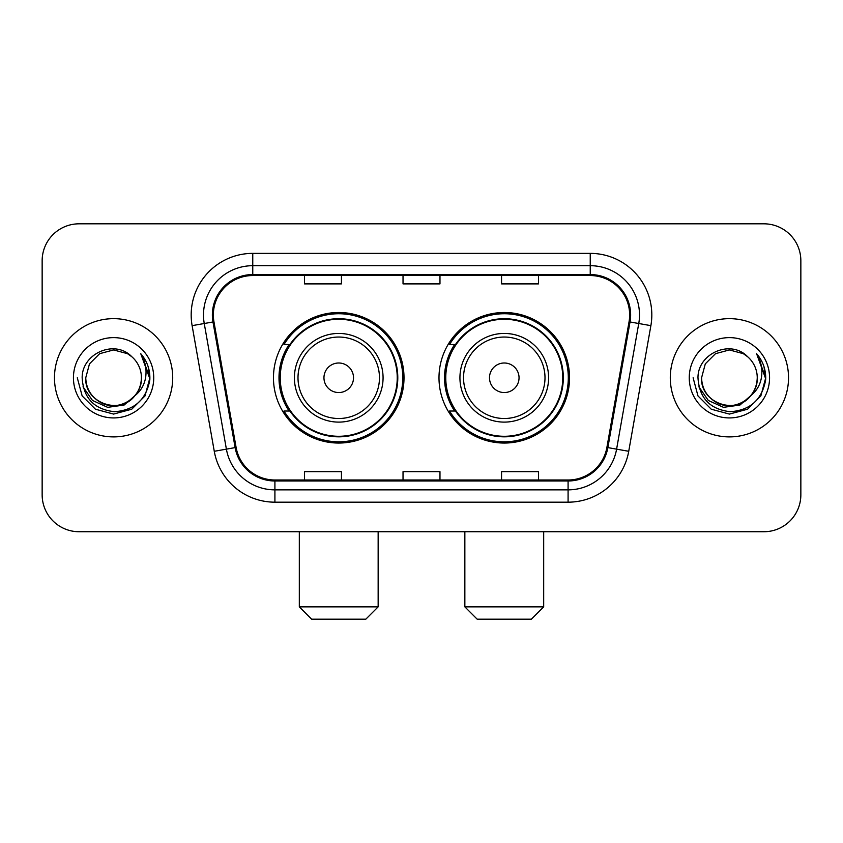 <?xml version="1.0" encoding="UTF-8"?>
<svg xmlns="http://www.w3.org/2000/svg" width="843" height="843" viewBox="0 0 843 843"><rect width="100%" height="100%" fill="white"/><g stroke="black" fill="none" stroke-linecap="round" stroke-linejoin="round"><path stroke-width="1.26" d="M438.992 377.78A65.28 65.28 0 0 0 504.272 443.049A65.28 65.28 0 0 0 569.541 377.78A65.28 65.28 0 0 0 504.272 312.5A65.28 65.28 0 0 0 438.992 377.78M273.459 377.78A65.28 65.28 0 0 0 338.728 443.049A65.28 65.28 0 0 0 404.008 377.78A65.28 65.28 0 0 0 338.728 312.5A65.28 65.28 0 0 0 273.459 377.78M289.107 411.026A59.737 59.737 0 0 1 289.107 344.524M454.64 411.026A59.737 59.737 0 0 1 454.64 344.524M42.15 260.772L42.15 494.788A36.944 36.944 0 0 0 79.094 531.733L763.906 531.733A36.944 36.944 0 0 0 800.85 494.788L800.85 260.772A36.944 36.944 0 0 0 763.906 223.816L79.094 223.816A36.944 36.944 0 0 0 42.15 260.772L42.15 494.788M54.468 377.78A59.115 59.115 0 0 0 113.584 436.895A59.115 59.115 0 0 0 172.71 377.78A59.115 59.115 0 0 0 113.584 318.654A59.115 59.115 0 0 0 54.468 377.78A59.115 59.115 0 0 0 113.584 436.895A59.115 59.115 0 0 0 172.71 377.78A59.115 59.115 0 0 0 113.584 318.654A59.115 59.115 0 0 0 54.468 377.78M670.29 377.78A59.115 59.115 0 0 0 729.416 436.895A59.115 59.115 0 0 0 788.532 377.78A59.115 59.115 0 0 0 729.416 318.654A59.115 59.115 0 0 0 670.29 377.78A59.115 59.115 0 0 0 729.416 436.895A59.115 59.115 0 0 0 788.532 377.78A59.115 59.115 0 0 0 729.416 318.654A59.115 59.115 0 0 0 670.29 377.78M213.353 314.966A39.41 39.41 0 0 1 252.763 275.545L590.237 275.545A39.41 39.41 0 0 1 629.047 321.805L606.897 447.433A39.41 39.41 0 0 1 568.087 480.004L274.913 480.004A39.41 39.41 0 0 1 236.103 447.433L213.953 321.805A39.41 39.41 0 0 1 213.353 314.966M212.362 314.966A40.401 40.401 0 0 0 212.973 321.973L235.134 447.601A40.401 40.401 0 0 0 274.913 480.984L568.087 480.984A40.401 40.401 0 0 0 607.866 447.601L630.027 321.973A40.401 40.401 0 0 0 590.237 274.565L252.763 274.565A40.401 40.401 0 0 0 212.362 314.966M192.12 325.651A61.581 61.581 0 0 1 252.763 253.374L590.237 253.374A61.581 61.581 0 0 1 650.88 325.651L628.73 451.29A61.581 61.581 0 0 1 568.087 502.175L274.913 502.175A61.581 61.581 0 0 1 214.27 451.29L192.12 325.651L204.248 323.512A49.263 49.263 0 0 1 252.763 265.693L590.237 265.693A49.263 49.263 0 0 1 638.752 323.512L616.602 449.15A49.263 49.263 0 0 1 568.087 489.857L274.913 489.857A49.263 49.263 0 0 1 226.398 449.15L204.248 323.512A49.263 49.263 0 0 1 203.5 314.966M763.906 223.816L79.094 223.816M79.094 531.733L763.906 531.733M800.85 494.788L800.85 260.772M607.866 447.601L616.602 449.15L638.752 323.512L650.88 325.651M403.028 275.545L403.028 283.891L439.972 283.891L439.972 275.545M304.492 275.545L304.492 283.891L341.447 283.891L341.447 275.545M501.553 275.545L501.553 283.891L538.508 283.891L538.508 275.545M439.972 480.004L439.972 471.659L403.028 471.659L403.028 480.004M341.447 480.004L341.447 471.659L304.492 471.659L304.492 480.004M538.508 480.004L538.508 471.659L501.553 471.659L501.553 480.004M134.912 395.662C120.138 415.631 84.3 402.859 85.754 377.78C86.123 388.275 90.77 396.305 99.664 401.879C117.019 412.996 142.372 398.36 141.424 377.78C141.044 388.275 136.408 396.305 127.504 401.879C110.159 412.996 84.806 398.36 85.754 377.78L89.484 363.86L99.664 353.67L113.584 349.94L127.504 353.67L131.824 356.747C114.743 338.844 81.855 353.586 82.161 377.78C83.415 398.107 94.184 409.413 114.479 411.711C134.469 410.267 146.25 399.645 149.833 379.866L149.885 377.78C149.78 368.644 146.745 360.625 140.77 353.723C145.312 361.173 146.914 369.192 145.576 377.78C144.269 385.082 140.718 391.036 134.912 395.662A27.84 27.84 0 0 0 141.424 377.78C142.372 398.36 117.019 412.996 99.664 401.879C90.77 396.305 86.123 388.275 85.754 377.78L89.484 363.86L99.664 353.67M141.424 377.78A27.84 27.84 0 0 0 131.824 356.747M136.692 394.166L124.121 405.04L107.651 407.338L92.498 400.478L83.025 386.8M73.436 377.78A40.148 40.148 0 0 0 113.584 417.928A40.148 40.148 0 0 0 153.742 377.78A40.148 40.148 0 0 0 113.584 337.621A40.148 40.148 0 0 0 73.436 377.78M140.77 353.723L149.875 378.834L148.178 366.779L149.875 378.834L148.178 366.779L149.875 378.834L141.044 354.028L149.875 378.834L141.044 354.028L149.885 377.78L145.028 395.925L131.74 409.213L113.584 414.082L95.438 409.213L82.15 395.925L77.282 377.78M141.044 354.028L149.875 378.855M365.83 619.183L311.636 619.183L299.318 606.865L378.149 606.865L365.83 619.183M353.512 377.78A14.784 14.784 0 0 0 338.728 362.996A14.784 14.784 0 0 0 323.954 377.78A14.784 14.784 0 0 0 338.728 392.553A14.784 14.784 0 0 0 353.512 377.78M383.07 377.78A44.342 44.342 0 0 0 338.728 333.438A44.342 44.342 0 0 0 294.397 377.78A44.342 44.342 0 0 0 338.728 422.111A44.342 44.342 0 0 0 383.07 377.78A44.342 44.342 0 0 1 338.728 422.111A44.342 44.342 0 0 1 294.397 377.78M397.232 377.78A58.504 58.504 0 0 0 338.728 319.276A58.504 58.504 0 0 0 280.234 377.78A58.504 58.504 0 0 0 338.728 436.284A58.504 58.504 0 0 0 397.232 377.78M402.775 377.78A64.047 64.047 0 0 1 283.996 411.026L289.929 411.026A59.052 59.052 0 0 0 377.801 422.058A59.052 59.052 0 0 0 377.801 333.491A59.052 59.052 0 0 0 289.929 344.524L283.996 344.524A64.047 64.047 0 0 1 402.775 377.78M531.364 619.183L477.17 619.183L464.851 606.865L543.682 606.865L531.364 619.183M519.046 377.78A14.784 14.784 0 0 0 504.272 362.996A14.784 14.784 0 0 0 489.488 377.78A14.784 14.784 0 0 0 504.272 392.553A14.784 14.784 0 0 0 519.046 377.78M548.603 377.78A44.342 44.342 0 0 0 504.272 333.438A44.342 44.342 0 0 0 459.93 377.78A44.342 44.342 0 0 0 504.272 422.111A44.342 44.342 0 0 0 548.603 377.78A44.342 44.342 0 0 1 504.272 422.111A44.342 44.342 0 0 1 459.93 377.78M562.766 377.78A58.504 58.504 0 0 0 504.272 319.276A58.504 58.504 0 0 0 445.768 377.78A58.504 58.504 0 0 0 504.272 436.284A58.504 58.504 0 0 0 562.766 377.78M568.308 377.78A64.047 64.047 0 0 1 449.53 411.026L455.462 411.026A59.052 59.052 0 0 0 543.335 422.058A59.052 59.052 0 0 0 543.335 333.491A59.052 59.052 0 0 0 455.462 344.524L449.53 344.524A64.047 64.047 0 0 1 568.308 377.78M757.246 377.78C758.194 398.36 732.841 412.996 715.496 401.879C706.592 396.305 701.956 388.275 701.576 377.78L705.306 363.86L715.496 353.67L729.416 349.94L743.336 353.67L747.646 356.747C730.565 338.844 697.677 353.586 697.983 377.78C699.237 398.107 710.017 409.413 730.312 411.711C750.291 410.267 762.072 399.645 765.655 379.866L765.718 377.78C765.613 368.644 762.578 360.625 756.603 353.723C761.145 361.173 762.746 369.192 761.398 377.78C760.101 385.082 756.55 391.036 750.744 395.662A27.84 27.84 0 0 0 757.246 377.78C756.877 388.275 752.23 396.305 743.336 401.879C725.981 412.996 700.628 398.36 701.576 377.78C701.956 388.275 706.592 396.305 715.496 401.879C732.841 412.996 758.194 398.36 757.246 377.78A27.84 27.84 0 0 0 747.646 356.747M750.744 395.662C735.971 415.631 700.133 402.859 701.576 377.78M752.514 394.166L739.943 405.04L723.484 407.338L708.32 400.478L698.858 386.8M689.258 377.78A40.148 40.148 0 0 0 729.416 417.928A40.148 40.148 0 0 0 769.564 377.78A40.148 40.148 0 0 0 729.416 337.621A40.148 40.148 0 0 0 689.258 377.78M756.603 353.723L765.697 378.834L764.011 366.779L765.697 378.834L764.011 366.779L765.697 378.834L756.877 354.028L765.697 378.834L756.877 354.028L765.718 377.78L760.85 395.925L747.562 409.213L729.416 414.082L711.26 409.213L697.972 395.925L693.115 377.78M756.877 354.028L765.697 378.855M590.237 253.374L590.237 274.565M204.248 323.512L212.973 321.973M274.913 502.175L274.913 480.984M568.087 480.984L568.087 502.175M214.27 451.29L235.134 447.601M630.027 321.973L638.752 323.512M252.763 253.374L252.763 274.565M616.602 449.15L628.73 451.29M379.466 377.78A40.727 40.727 0 0 0 338.728 337.042A40.727 40.727 0 0 0 298 377.78A40.727 40.727 0 0 0 338.728 418.507A40.727 40.727 0 0 0 379.466 377.78M545 377.78A40.727 40.727 0 0 0 504.272 337.042A40.727 40.727 0 0 0 463.534 377.78A40.727 40.727 0 0 0 504.272 418.507A40.727 40.727 0 0 0 545 377.78M378.149 531.733L378.149 606.865M299.318 531.733L299.318 606.865M543.682 531.733L543.682 606.865M464.851 531.733L464.851 606.865"/></g></svg>
